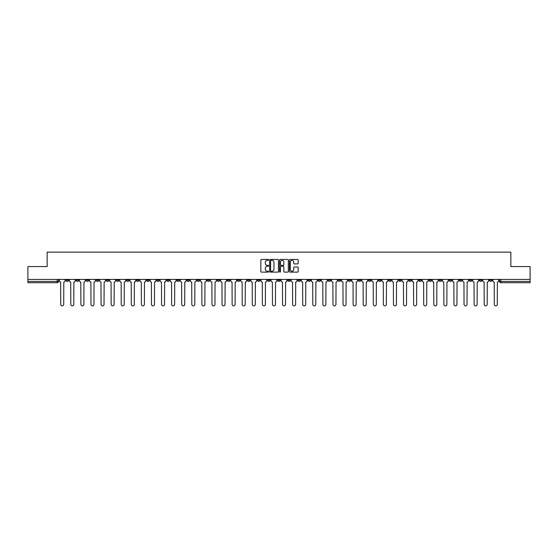 <?xml version="1.0" encoding="UTF-8"?>
<svg xmlns="http://www.w3.org/2000/svg" width="558" height="558" viewBox="0 0 558 558"><rect width="100%" height="100%" fill="white"/><g stroke="black" fill="none" stroke-linecap="round" stroke-linejoin="round"><path stroke-width="0.84" d="M268.656 259.882A0.446 0.446 0 0 0 268.217 259.435L261.472 259.435A0.635 0.635 0 0 0 260.837 260.07L260.837 271.495A0.635 0.635 0 0 0 261.472 272.13L268.217 272.13A0.446 0.446 0 0 0 268.656 271.683A0.446 0.446 0 0 0 268.217 271.237L267.345 271.237A2.03 2.03 0 0 1 265.315 269.207L265.315 268.259A2.03 2.03 0 0 1 267.345 266.229L268.217 266.229A0.446 0.446 0 0 0 268.656 265.782A0.446 0.446 0 0 0 268.217 265.336L267.345 265.336A2.03 2.03 0 0 1 265.315 263.306L265.315 262.358A2.03 2.03 0 0 1 267.345 260.328L268.217 260.328A0.446 0.446 0 0 0 268.656 259.882M398.698 279.418L398.698 280.13L401.286 280.13A1.29 1.29 0 0 1 399.995 281.42A1.29 1.29 0 0 1 398.698 280.13L398.698 279.418M338.204 279.418L338.204 280.13L340.792 280.13A1.29 1.29 0 0 1 339.494 281.42A1.29 1.29 0 0 1 338.204 280.13L338.204 279.418M328.118 279.418L328.118 280.13L330.706 280.13A1.29 1.29 0 0 1 329.415 281.42A1.29 1.29 0 0 1 328.118 280.13L328.118 279.418M267.624 279.418L267.624 280.13L270.212 280.13A1.29 1.29 0 0 1 268.914 281.42A1.29 1.29 0 0 1 267.624 280.13L267.624 279.418M257.545 279.418L257.545 280.13L260.126 280.13A1.29 1.29 0 0 1 258.835 281.42A1.29 1.29 0 0 1 257.545 280.13L257.545 279.418M247.459 279.418L247.459 280.13L250.047 280.13A1.29 1.29 0 0 1 248.749 281.42A1.29 1.29 0 0 1 247.459 280.13L247.459 279.418M227.294 279.418L227.294 280.13L229.882 280.13A1.29 1.29 0 0 1 228.585 281.42A1.29 1.29 0 0 1 227.294 280.13L227.294 279.418M207.13 280.13L207.13 279.418L207.13 280.13A1.29 1.29 0 0 0 208.42 281.42A1.29 1.29 0 0 1 207.13 280.13L209.71 280.13A1.29 1.29 0 0 1 208.42 281.42A1.29 1.29 0 0 0 209.71 280.13L209.71 279.418L209.71 280.13M197.044 280.13L197.044 279.418L197.044 280.13A1.29 1.29 0 0 0 198.341 281.42A1.29 1.29 0 0 1 197.044 280.13L199.631 280.13A1.29 1.29 0 0 1 198.341 281.42M186.965 280.13L186.965 279.418L186.965 280.13A1.29 1.29 0 0 0 188.255 281.42A1.29 1.29 0 0 1 186.965 280.13L189.546 280.13A1.29 1.29 0 0 1 188.255 281.42A1.29 1.29 0 0 0 189.546 280.13L189.546 279.418L189.546 280.13M176.879 279.418L176.879 280.13L179.467 280.13A1.29 1.29 0 0 1 178.169 281.42A1.29 1.29 0 0 1 176.879 280.13L176.879 279.418M166.8 279.418L166.8 280.13L169.381 280.13A1.29 1.29 0 0 1 168.091 281.42A1.29 1.29 0 0 1 166.8 280.13L166.8 279.418M156.714 279.418L156.714 280.13L159.302 280.13A1.29 1.29 0 0 1 158.005 281.42A1.29 1.29 0 0 1 156.714 280.13L156.714 279.418M146.628 280.13L146.628 279.418L146.628 280.13A1.29 1.29 0 0 0 147.926 281.42A1.29 1.29 0 0 1 146.628 280.13L149.216 280.13A1.29 1.29 0 0 1 147.926 281.42M126.464 280.13L126.464 279.418L126.464 280.13A1.29 1.29 0 0 0 127.761 281.42A1.29 1.29 0 0 1 126.464 280.13L129.051 280.13A1.29 1.29 0 0 1 127.761 281.42A1.29 1.29 0 0 0 129.051 280.13L129.051 279.418L129.051 280.13M116.385 280.13L116.385 279.418L116.385 280.13A1.29 1.29 0 0 0 117.675 281.42A1.29 1.29 0 0 1 116.385 280.13L118.966 280.13A1.29 1.29 0 0 1 117.675 281.42A1.29 1.29 0 0 0 118.966 280.13L118.966 279.418L118.966 280.13M106.299 280.13L106.299 279.418L106.299 280.13A1.29 1.29 0 0 0 107.589 281.42A1.29 1.29 0 0 1 106.299 280.13L108.887 280.13A1.29 1.29 0 0 1 107.589 281.42A1.29 1.29 0 0 0 108.887 280.13L108.887 279.418L108.887 280.13M96.22 280.13L96.22 279.418L96.22 280.13A1.29 1.29 0 0 0 97.511 281.42A1.29 1.29 0 0 1 96.22 280.13L98.801 280.13A1.29 1.29 0 0 1 97.511 281.42M86.134 280.13L86.134 279.418L86.134 280.13A1.29 1.29 0 0 0 87.425 281.42A1.29 1.29 0 0 1 86.134 280.13L88.722 280.13A1.29 1.29 0 0 1 87.425 281.42A1.29 1.29 0 0 0 88.722 280.13L88.722 279.418L88.722 280.13M76.048 280.13L76.048 279.418L76.048 280.13A1.29 1.29 0 0 0 77.346 281.42A1.29 1.29 0 0 1 76.048 280.13L78.636 280.13A1.29 1.29 0 0 1 77.346 281.42A1.29 1.29 0 0 0 78.636 280.13L78.636 279.418L78.636 280.13M297.54 263.913A0.635 0.635 0 0 0 298.174 263.278L298.174 260.07A0.635 0.635 0 0 0 297.54 259.435L290.055 259.435A0.635 0.635 0 0 0 289.421 260.07L289.421 271.495A0.635 0.635 0 0 0 290.055 272.13L297.54 272.13A0.635 0.635 0 0 0 298.174 271.495L298.174 267.624A0.635 0.635 0 0 0 297.54 266.989L294.338 266.989A0.635 0.635 0 0 0 293.703 267.624L293.703 269.542A1.695 1.695 0 0 1 292.008 271.237A1.695 1.695 0 0 1 290.306 269.542L290.306 262.023A1.695 1.695 0 0 1 292.008 260.328A1.695 1.695 0 0 1 293.703 262.023L293.703 263.278A0.635 0.635 0 0 0 294.338 263.913L297.54 263.913M27.9 279.418L27.9 266.557L47.158 266.557L47.158 252.146L510.842 252.146L510.842 266.557L530.1 266.557L530.1 279.418L27.9 279.418L27.9 281.42L58.471 281.42L58.471 279.418L58.471 281.42A1.29 1.29 0 0 1 57.181 282.718L27.9 282.718L27.9 281.42M278.442 260.07A0.635 0.635 0 0 0 277.807 259.435L270.323 259.435A0.635 0.635 0 0 0 269.688 260.07L269.688 271.495A0.635 0.635 0 0 0 270.323 272.13L277.807 272.13A0.635 0.635 0 0 0 278.442 271.495L278.442 260.07M280.193 259.435L287.677 259.435A0.635 0.635 0 0 1 288.312 260.07L288.312 271.495A0.635 0.635 0 0 1 287.677 272.13L284.468 272.13A0.635 0.635 0 0 1 283.841 271.495L283.841 266.864A0.635 0.635 0 0 0 283.206 266.229L281.079 266.229A0.635 0.635 0 0 0 280.444 266.864L280.444 271.683A0.446 0.446 0 0 1 279.997 272.13A0.446 0.446 0 0 1 279.558 271.683L279.558 260.07A0.635 0.635 0 0 1 280.193 259.435M499.529 279.418L499.529 281.42L530.1 281.42L530.1 282.718L500.819 282.718A1.29 1.29 0 0 1 499.529 281.42M530.1 279.418L530.1 281.42M492.03 279.418L492.03 280.13A1.29 1.29 0 0 1 490.74 281.42A1.29 1.29 0 0 1 489.443 280.13L492.03 280.13M489.443 279.418L489.443 280.13M481.952 279.418L481.952 280.13A1.29 1.29 0 0 1 480.654 281.42A1.29 1.29 0 0 1 479.364 280.13A1.29 1.29 0 0 0 480.654 281.42A1.29 1.29 0 0 0 481.952 280.13L479.364 280.13L479.364 279.418M471.866 279.418L471.866 280.13A1.29 1.29 0 0 1 470.575 281.42A1.29 1.29 0 0 1 469.278 280.13L471.866 280.13M469.278 279.418L469.278 280.13M461.78 279.418L461.78 280.13A1.29 1.29 0 0 1 460.49 281.42A1.29 1.29 0 0 1 459.199 280.13L461.78 280.13M459.199 279.418L459.199 280.13M451.701 280.13L451.701 279.418L451.701 280.13A1.29 1.29 0 0 1 450.411 281.42A1.29 1.29 0 0 1 449.113 280.13L451.701 280.13A1.29 1.29 0 0 1 450.411 281.42M449.113 279.418L449.113 280.13M441.615 279.418L441.615 280.13A1.29 1.29 0 0 1 440.325 281.42A1.29 1.29 0 0 1 439.034 280.13A1.29 1.29 0 0 0 440.325 281.42M439.034 279.418L439.034 280.13L441.615 280.13M431.536 279.418L431.536 280.13A1.29 1.29 0 0 1 430.239 281.42A1.29 1.29 0 0 1 428.949 280.13L431.536 280.13A1.29 1.29 0 0 1 430.239 281.42M428.949 279.418L428.949 280.13M421.45 279.418L421.45 280.13A1.29 1.29 0 0 1 420.16 281.42A1.29 1.29 0 0 1 418.87 280.13A1.29 1.29 0 0 0 420.16 281.42M418.87 279.418L418.87 280.13L421.45 280.13M411.372 279.418L411.372 280.13A1.29 1.29 0 0 1 410.074 281.42A1.29 1.29 0 0 1 408.784 280.13L411.372 280.13M408.784 279.418L408.784 280.13M401.286 279.418L401.286 280.13A1.29 1.29 0 0 1 399.995 281.42M391.2 279.418L391.2 280.13A1.29 1.29 0 0 1 389.909 281.42A1.29 1.29 0 0 1 388.619 280.13L391.2 280.13M388.619 279.418L388.619 280.13M381.121 279.418L381.121 280.13A1.29 1.29 0 0 1 379.831 281.42A1.29 1.29 0 0 1 378.533 280.13L381.121 280.13M378.533 279.418L378.533 280.13M371.035 279.418L371.035 280.13A1.29 1.29 0 0 1 369.745 281.42A1.29 1.29 0 0 1 368.454 280.13A1.29 1.29 0 0 0 369.745 281.42M368.454 279.418L368.454 280.13L371.035 280.13M360.956 279.418L360.956 280.13A1.29 1.29 0 0 1 359.659 281.42A1.29 1.29 0 0 1 358.369 280.13L360.956 280.13M358.369 279.418L358.369 280.13M350.87 279.418L350.87 280.13A1.29 1.29 0 0 1 349.58 281.42A1.29 1.29 0 0 1 348.29 280.13L350.87 280.13M348.29 279.418L348.29 280.13M340.792 279.418L340.792 280.13M330.706 279.418L330.706 280.13L330.706 279.418M320.627 279.418L320.627 280.13A1.29 1.29 0 0 1 319.329 281.42A1.29 1.29 0 0 1 318.039 280.13L320.627 280.13M318.039 279.418L318.039 280.13M310.541 279.418L310.541 280.13A1.29 1.29 0 0 1 309.251 281.42A1.29 1.29 0 0 1 307.953 280.13L310.541 280.13M307.953 279.418L307.953 280.13M300.455 279.418L300.455 280.13A1.29 1.29 0 0 1 299.165 281.42A1.29 1.29 0 0 1 297.874 280.13L300.455 280.13M297.874 279.418L297.874 280.13M290.376 279.418L290.376 280.13A1.29 1.29 0 0 1 289.086 281.42A1.29 1.29 0 0 1 287.788 280.13L290.376 280.13M287.788 279.418L287.788 280.13M280.29 279.418L280.29 280.13A1.29 1.29 0 0 1 279 281.42A1.29 1.29 0 0 1 277.71 280.13L280.29 280.13M277.71 279.418L277.71 280.13M270.212 279.418L270.212 280.13A1.29 1.29 0 0 1 268.914 281.42M260.126 279.418L260.126 280.13M250.047 280.13L250.047 279.418L250.047 280.13A1.29 1.29 0 0 1 248.749 281.42M239.961 279.418L239.961 280.13A1.29 1.29 0 0 1 238.671 281.42A1.29 1.29 0 0 1 237.373 280.13A1.29 1.29 0 0 0 238.671 281.42A1.29 1.29 0 0 0 239.961 280.13L237.373 280.13L237.373 279.418M229.882 280.13L229.882 279.418L229.882 280.13A1.29 1.29 0 0 1 228.585 281.42M219.796 279.418L219.796 280.13A1.29 1.29 0 0 1 218.506 281.42A1.29 1.29 0 0 1 217.208 280.13A1.29 1.29 0 0 0 218.506 281.42M217.208 279.418L217.208 280.13L219.796 280.13M199.631 279.418L199.631 280.13L199.631 279.418M179.467 280.13L179.467 279.418L179.467 280.13A1.29 1.29 0 0 1 178.169 281.42M169.381 280.13L169.381 279.418L169.381 280.13A1.29 1.29 0 0 1 168.091 281.42M159.302 280.13L159.302 279.418L159.302 280.13A1.29 1.29 0 0 1 158.005 281.42M149.216 279.418L149.216 280.13L149.216 279.418M139.13 280.13L139.13 279.418L139.13 280.13A1.29 1.29 0 0 1 137.84 281.42A1.29 1.29 0 0 1 136.55 280.13L139.13 280.13A1.29 1.29 0 0 1 137.84 281.42M136.55 279.418L136.55 280.13M98.801 279.418L98.801 280.13L98.801 279.418M68.557 279.418L68.557 280.13A1.29 1.29 0 0 1 67.26 281.42A1.29 1.29 0 0 1 65.97 280.13A1.29 1.29 0 0 0 67.26 281.42A1.29 1.29 0 0 0 68.557 280.13L68.557 279.418M65.97 279.418L65.97 280.13L68.557 280.13M57.181 279.418L57.181 282.718A1.29 1.29 0 0 0 58.471 281.42M271.021 260.328A0.446 0.446 0 0 0 270.581 260.767L270.581 270.797A0.446 0.446 0 0 0 271.021 271.237L271.941 271.237A2.03 2.03 0 0 0 273.971 269.207L273.971 262.358A2.03 2.03 0 0 0 271.941 260.328L271.021 260.328M283.841 262.058A1.695 1.695 0 0 0 282.139 260.356A1.695 1.695 0 0 0 280.444 262.058L280.444 264.701A0.635 0.635 0 0 0 281.079 265.336L283.206 265.336A0.635 0.635 0 0 0 283.841 264.701L283.841 262.058M59.343 279.418L59.343 280.779A1.29 1.29 0 0 0 60.634 282.069L60.731 304.368A1.486 1.486 0 0 0 62.217 305.854A1.486 1.486 0 0 0 63.71 304.368L63.8 282.069A1.29 1.29 0 0 0 65.098 280.779L65.098 279.418M69.429 279.418L69.429 280.779A1.29 1.29 0 0 0 70.72 282.069L70.817 304.368A1.486 1.486 0 0 0 72.303 305.854A1.486 1.486 0 0 0 73.789 304.368L73.886 282.069A1.29 1.29 0 0 0 75.177 280.779L75.177 279.418M79.508 279.418L79.508 280.779A1.29 1.29 0 0 0 80.805 282.069L80.896 304.368A1.486 1.486 0 0 0 82.389 305.854A1.486 1.486 0 0 0 83.874 304.368L83.972 282.069A1.29 1.29 0 0 0 85.262 280.779L85.262 279.418M89.594 279.418L89.594 280.779A1.29 1.29 0 0 0 90.884 282.069L90.982 304.368A1.486 1.486 0 0 0 92.468 305.854A1.486 1.486 0 0 0 93.953 304.368L94.051 282.069A1.29 1.29 0 0 0 95.341 280.779L95.341 279.418M99.673 279.418L99.673 280.779A1.29 1.29 0 0 0 100.97 282.069L101.068 304.368A1.486 1.486 0 0 0 102.553 305.854A1.486 1.486 0 0 0 104.039 304.368L104.137 282.069A1.29 1.29 0 0 0 105.427 280.779L105.427 279.418M109.759 279.418L109.759 280.779A1.29 1.29 0 0 0 111.049 282.069L111.147 304.368A1.486 1.486 0 0 0 112.632 305.854A1.486 1.486 0 0 0 114.118 304.368L114.216 282.069A1.29 1.29 0 0 0 115.513 280.779L115.513 279.418M119.837 279.418L119.837 280.779A1.29 1.29 0 0 0 121.135 282.069L121.232 304.368A1.486 1.486 0 0 0 122.718 305.854A1.486 1.486 0 0 0 124.204 304.368L124.301 282.069A1.29 1.29 0 0 0 125.592 280.779L125.592 279.418M129.923 279.418L129.923 280.779A1.29 1.29 0 0 0 131.214 282.069L131.311 304.368A1.486 1.486 0 0 0 132.797 305.854A1.486 1.486 0 0 0 134.29 304.368L134.38 282.069A1.29 1.29 0 0 0 135.678 280.779L135.678 279.418M140.009 279.418L140.009 280.779A1.29 1.29 0 0 0 141.3 282.069L141.397 304.368A1.486 1.486 0 0 0 142.883 305.854A1.486 1.486 0 0 0 144.369 304.368L144.466 282.069A1.29 1.29 0 0 0 145.757 280.779L145.757 279.418M150.088 279.418L150.088 280.779A1.29 1.29 0 0 0 151.378 282.069L151.476 304.368A1.486 1.486 0 0 0 152.969 305.854A1.486 1.486 0 0 0 154.454 304.368L154.552 282.069A1.29 1.29 0 0 0 155.842 280.779L155.842 279.418M160.174 279.418L160.174 280.779A1.29 1.29 0 0 0 161.464 282.069L161.562 304.368A1.486 1.486 0 0 0 163.048 305.854A1.486 1.486 0 0 0 164.533 304.368L164.631 282.069A1.29 1.29 0 0 0 165.921 280.779L165.921 279.418M170.253 279.418L170.253 280.779A1.29 1.29 0 0 0 171.55 282.069L171.641 304.368A1.486 1.486 0 0 0 173.133 305.854A1.486 1.486 0 0 0 174.619 304.368L174.717 282.069A1.29 1.29 0 0 0 176.007 280.779L176.007 279.418M180.339 279.418L180.339 280.779A1.29 1.29 0 0 0 181.629 282.069L181.727 304.368A1.486 1.486 0 0 0 183.212 305.854A1.486 1.486 0 0 0 184.698 304.368L184.796 282.069A1.29 1.29 0 0 0 186.093 280.779L186.093 279.418M190.417 279.418L190.417 280.779A1.29 1.29 0 0 0 191.715 282.069L191.812 304.368A1.486 1.486 0 0 0 193.298 305.854A1.486 1.486 0 0 0 194.784 304.368L194.881 282.069A1.29 1.29 0 0 0 196.172 280.779L196.172 279.418M200.503 279.418L200.503 280.779A1.29 1.29 0 0 0 201.794 282.069L201.891 304.368A1.486 1.486 0 0 0 203.377 305.854A1.486 1.486 0 0 0 204.863 304.368L204.96 282.069A1.29 1.29 0 0 0 206.258 280.779L206.258 279.418M210.589 279.418L210.589 280.779A1.29 1.29 0 0 0 211.88 282.069L211.977 304.368A1.486 1.486 0 0 0 213.463 305.854A1.486 1.486 0 0 0 214.949 304.368L215.046 282.069A1.29 1.29 0 0 0 216.337 280.779L216.337 279.418M220.668 279.418L220.668 280.779A1.29 1.29 0 0 0 221.958 282.069L222.056 304.368A1.486 1.486 0 0 0 223.542 305.854A1.486 1.486 0 0 0 225.034 304.368L225.125 282.069A1.29 1.29 0 0 0 226.422 280.779L226.422 279.418M230.754 279.418L230.754 280.779A1.29 1.29 0 0 0 232.044 282.069L232.142 304.368A1.486 1.486 0 0 0 233.628 305.854A1.486 1.486 0 0 0 235.113 304.368L235.211 282.069A1.29 1.29 0 0 0 236.501 280.779L236.501 279.418M240.833 279.418L240.833 280.779A1.29 1.29 0 0 0 242.13 282.069L242.221 304.368A1.486 1.486 0 0 0 243.713 305.854A1.486 1.486 0 0 0 245.199 304.368L245.297 282.069A1.29 1.29 0 0 0 246.587 280.779L246.587 279.418M250.919 279.418L250.919 280.779A1.29 1.29 0 0 0 252.209 282.069L252.307 304.368A1.486 1.486 0 0 0 253.792 305.854A1.486 1.486 0 0 0 255.278 304.368L255.376 282.069A1.29 1.29 0 0 0 256.666 280.779L256.666 279.418M260.998 279.418L260.998 280.779A1.29 1.29 0 0 0 262.295 282.069L262.393 304.368A1.486 1.486 0 0 0 263.878 305.854A1.486 1.486 0 0 0 265.364 304.368L265.462 282.069A1.29 1.29 0 0 0 266.752 280.779L266.752 279.418M271.083 279.418L271.083 280.779A1.29 1.29 0 0 0 272.374 282.069L272.471 304.368A1.486 1.486 0 0 0 273.957 305.854A1.486 1.486 0 0 0 275.443 304.368L275.54 282.069A1.29 1.29 0 0 0 276.838 280.779L276.838 279.418M281.162 279.418L281.162 280.779A1.29 1.29 0 0 0 282.46 282.069L282.557 304.368A1.486 1.486 0 0 0 284.043 305.854A1.486 1.486 0 0 0 285.529 304.368L285.626 282.069A1.29 1.29 0 0 0 286.917 280.779L286.917 279.418M291.248 279.418L291.248 280.779A1.29 1.29 0 0 0 292.538 282.069L292.636 304.368A1.486 1.486 0 0 0 294.122 305.854A1.486 1.486 0 0 0 295.607 304.368L295.705 282.069A1.29 1.29 0 0 0 297.002 280.779L297.002 279.418M301.334 279.418L301.334 280.779A1.29 1.29 0 0 0 302.624 282.069L302.722 304.368A1.486 1.486 0 0 0 304.208 305.854A1.486 1.486 0 0 0 305.693 304.368L305.791 282.069A1.29 1.29 0 0 0 307.081 280.779L307.081 279.418M311.413 279.418L311.413 280.779A1.29 1.29 0 0 0 312.703 282.069L312.801 304.368A1.486 1.486 0 0 0 314.287 305.854A1.486 1.486 0 0 0 315.779 304.368L315.87 282.069A1.29 1.29 0 0 0 317.167 280.779L317.167 279.418M321.499 279.418L321.499 280.779A1.29 1.29 0 0 0 322.789 282.069L322.887 304.368A1.486 1.486 0 0 0 324.372 305.854A1.486 1.486 0 0 0 325.858 304.368L325.956 282.069A1.29 1.29 0 0 0 327.246 280.779L327.246 279.418M331.578 279.418L331.578 280.779A1.29 1.29 0 0 0 332.875 282.069L332.966 304.368A1.486 1.486 0 0 0 334.458 305.854A1.486 1.486 0 0 0 335.944 304.368L336.042 282.069A1.29 1.29 0 0 0 337.332 280.779L337.332 279.418M341.663 279.418L341.663 280.779A1.29 1.29 0 0 0 342.954 282.069L343.051 304.368A1.486 1.486 0 0 0 344.537 305.854A1.486 1.486 0 0 0 346.023 304.368L346.12 282.069A1.29 1.29 0 0 0 347.411 280.779L347.411 279.418M351.742 279.418L351.742 280.779A1.29 1.29 0 0 0 353.04 282.069L353.137 304.368A1.486 1.486 0 0 0 354.623 305.854A1.486 1.486 0 0 0 356.109 304.368L356.206 282.069A1.29 1.29 0 0 0 357.497 280.779L357.497 279.418M361.828 279.418L361.828 280.779A1.29 1.29 0 0 0 363.119 282.069L363.216 304.368A1.486 1.486 0 0 0 364.702 305.854A1.486 1.486 0 0 0 366.188 304.368L366.285 282.069A1.29 1.29 0 0 0 367.582 280.779L367.582 279.418M371.907 279.418L371.907 280.779A1.29 1.29 0 0 0 373.204 282.069L373.302 304.368A1.486 1.486 0 0 0 374.788 305.854A1.486 1.486 0 0 0 376.273 304.368L376.371 282.069A1.29 1.29 0 0 0 377.661 280.779L377.661 279.418M381.993 279.418L381.993 280.779A1.29 1.29 0 0 0 383.283 282.069L383.381 304.368A1.486 1.486 0 0 0 384.867 305.854A1.486 1.486 0 0 0 386.359 304.368L386.45 282.069A1.29 1.29 0 0 0 387.747 280.779L387.747 279.418M392.079 279.418L392.079 280.779A1.29 1.29 0 0 0 393.369 282.069L393.467 304.368A1.486 1.486 0 0 0 394.952 305.854A1.486 1.486 0 0 0 396.438 304.368L396.536 282.069A1.29 1.29 0 0 0 397.826 280.779L397.826 279.418M402.158 279.418L402.158 280.779A1.29 1.29 0 0 0 403.448 282.069L403.546 304.368A1.486 1.486 0 0 0 405.031 305.854A1.486 1.486 0 0 0 406.524 304.368L406.622 282.069A1.29 1.29 0 0 0 407.912 280.779L407.912 279.418M412.243 279.418L412.243 280.779A1.29 1.29 0 0 0 413.534 282.069L413.631 304.368A1.486 1.486 0 0 0 415.117 305.854A1.486 1.486 0 0 0 416.603 304.368L416.7 282.069A1.29 1.29 0 0 0 417.991 280.779L417.991 279.418M422.322 279.418L422.322 280.779A1.29 1.29 0 0 0 423.62 282.069L423.71 304.368A1.486 1.486 0 0 0 425.203 305.854A1.486 1.486 0 0 0 426.689 304.368L426.786 282.069A1.29 1.29 0 0 0 428.077 280.779L428.077 279.418M432.408 279.418L432.408 280.779A1.29 1.29 0 0 0 433.699 282.069L433.796 304.368A1.486 1.486 0 0 0 435.282 305.854A1.486 1.486 0 0 0 436.768 304.368L436.865 282.069A1.29 1.29 0 0 0 438.163 280.779L438.163 279.418M442.487 279.418L442.487 280.779A1.29 1.29 0 0 0 443.784 282.069L443.882 304.368A1.486 1.486 0 0 0 445.368 305.854A1.486 1.486 0 0 0 446.853 304.368L446.951 282.069A1.29 1.29 0 0 0 448.241 280.779L448.241 279.418M452.573 279.418L452.573 280.779A1.29 1.29 0 0 0 453.863 282.069L453.961 304.368A1.486 1.486 0 0 0 455.447 305.854A1.486 1.486 0 0 0 456.932 304.368L457.03 282.069A1.29 1.29 0 0 0 458.327 280.779L458.327 279.418M462.659 279.418L462.659 280.779A1.29 1.29 0 0 0 463.949 282.069L464.047 304.368A1.486 1.486 0 0 0 465.532 305.854A1.486 1.486 0 0 0 467.018 304.368L467.116 282.069A1.29 1.29 0 0 0 468.406 280.779L468.406 279.418M472.738 279.418L472.738 280.779A1.29 1.29 0 0 0 474.028 282.069L474.126 304.368A1.486 1.486 0 0 0 475.611 305.854A1.486 1.486 0 0 0 477.104 304.368L477.195 282.069A1.29 1.29 0 0 0 478.492 280.779L478.492 279.418M482.823 279.418L482.823 280.779A1.29 1.29 0 0 0 484.114 282.069L484.211 304.368A1.486 1.486 0 0 0 485.697 305.854A1.486 1.486 0 0 0 487.183 304.368L487.28 282.069A1.29 1.29 0 0 0 488.571 280.779L488.571 279.418M492.902 279.418L492.902 280.779A1.29 1.29 0 0 0 494.2 282.069L494.29 304.368A1.486 1.486 0 0 0 495.783 305.854A1.486 1.486 0 0 0 497.269 304.368L497.366 282.069A1.29 1.29 0 0 0 498.657 280.779L498.657 279.418M500.819 279.418L500.819 282.718"/></g></svg>
